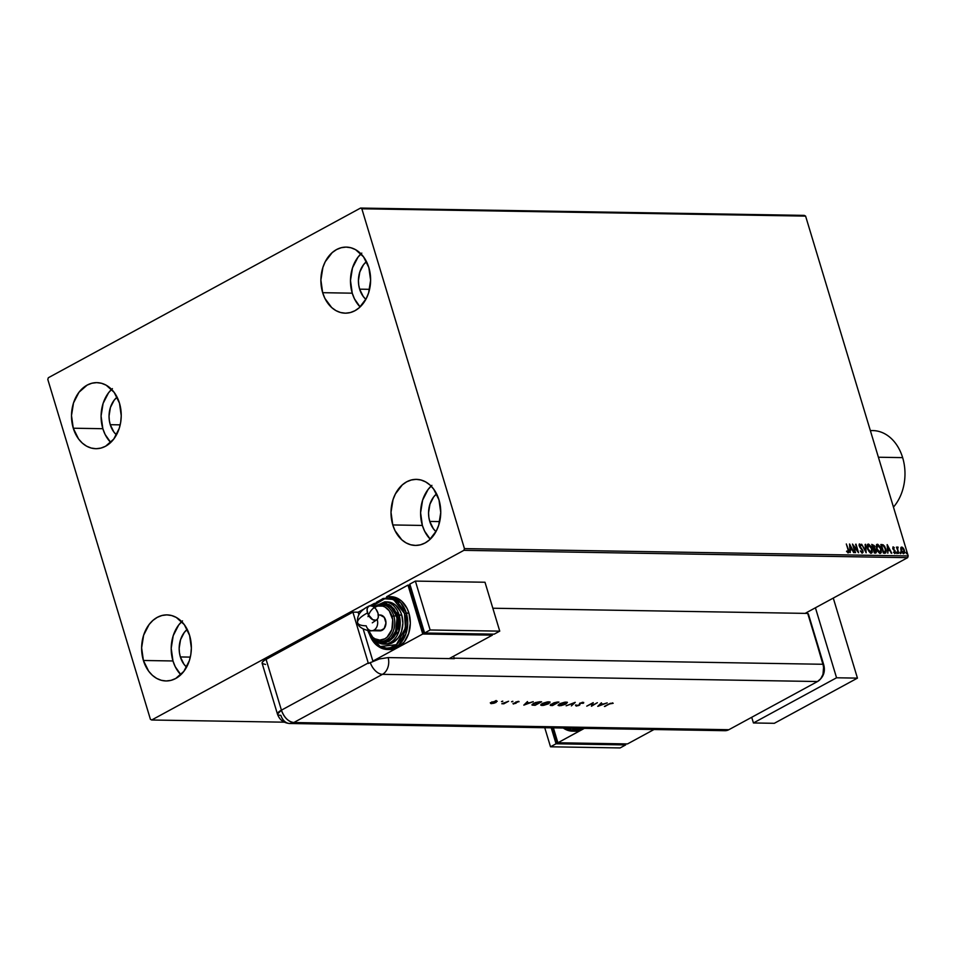 <?xml version="1.0" encoding="UTF-8"?>
<svg xmlns="http://www.w3.org/2000/svg" width="956" height="956" viewBox="0 0 956 956"><rect width="100%" height="100%" fill="white"/><g stroke="black" fill="none" stroke-linecap="round" stroke-linejoin="round"><path stroke-width="1.43" d="M181.724 621.615A33.042 24.868 -89.1 0 0 172.976 660.966L143.4 660.477A33.042 24.868 90.9 0 1 167.037 614.887A33.042 24.868 90.9 0 1 189.587 635.382L191.355 648.025L190.818 654.466L189.348 660.668L183.851 671.363L175.713 678.485L171.04 680.349L166.177 680.959L161.337 680.313L156.688 678.413L152.41 675.342L148.682 671.22L143.4 660.477L141.619 647.821L143.639 635.19L149.124 624.495L152.936 620.396L157.262 617.361L161.946 615.509L166.798 614.887L171.65 615.545L176.298 617.445L184.293 624.638L189.587 635.382A33.042 24.868 90.9 0 1 165.95 680.959A33.042 24.868 90.9 0 1 143.4 660.477L172.976 660.966L175.223 666.679L180.839 674.721A33.042 24.868 -89.1 0 1 172.976 660.966L171.208 648.311L173.215 635.68L178.712 624.985L182.524 620.886M360.986 253.83A33.042 24.868 -89.1 0 0 352.25 293.181L322.662 292.691A33.042 24.868 90.9 0 1 346.299 247.102A33.042 24.868 90.9 0 1 368.849 267.596L370.617 280.239L368.61 292.883L366.256 298.583L359.313 307.665L354.987 310.7L350.302 312.564L345.451 313.174L340.599 312.528L335.95 310.628L331.684 307.557L324.909 298.415L322.662 292.691L320.893 280.036L322.901 267.405L325.255 261.705L332.198 252.611L336.536 249.576L341.208 247.724L346.072 247.102L350.912 247.759L355.56 249.659L363.555 256.853L368.849 267.596A33.042 24.868 90.9 0 1 345.212 313.174A33.042 24.868 90.9 0 1 322.662 292.691L352.25 293.181L354.497 298.893L360.113 306.936A33.042 24.868 -89.1 0 1 352.25 293.181L350.482 280.526L352.489 267.895L357.974 257.2L361.786 253.101M431.108 486.09A33.042 24.868 -89.1 0 0 422.373 525.442L392.785 524.952A33.042 24.868 90.9 0 1 416.422 479.362A33.042 24.868 90.9 0 1 438.971 499.845L440.74 512.5L438.732 525.131L436.378 530.843L429.435 539.925L425.109 542.96L420.425 544.824L415.573 545.434L410.721 544.777L406.073 542.877L401.807 539.817L395.031 530.664L392.785 524.952L391.016 512.297L393.024 499.665L395.378 493.965L402.321 484.871L406.659 481.836L411.331 479.984L416.195 479.362L421.034 480.02L425.683 481.92L429.949 484.991L433.677 489.114L438.971 499.845A33.042 24.868 90.9 0 1 415.334 545.434A33.042 24.868 90.9 0 1 392.785 524.952L422.373 525.442L424.619 531.154L430.236 539.196A33.042 24.868 -89.1 0 1 422.373 525.442L420.604 512.786L422.612 500.155L428.097 489.46L431.909 485.361M111.601 389.367A33.042 24.868 -89.1 0 0 102.854 428.706L73.277 428.216A33.042 24.868 90.9 0 1 96.915 382.639A33.042 24.868 90.9 0 1 119.464 403.121L121.233 415.764L120.695 422.217L119.225 428.408L113.728 439.103L105.59 446.225L100.906 448.089L96.054 448.711L91.214 448.053L86.566 446.153L82.288 443.082L78.559 438.959L73.277 428.216L71.497 415.561L73.516 402.93L79.001 392.235L87.139 385.113L91.824 383.248L96.676 382.627L101.527 383.284L106.176 385.184L114.17 392.378L119.464 403.121A33.042 24.868 90.9 0 1 95.827 448.699A33.042 24.868 90.9 0 1 73.277 428.216L102.854 428.706L105.1 434.43L110.717 442.461A33.042 24.868 -89.1 0 1 102.854 428.706L101.085 416.051L103.093 403.42L108.59 392.725L112.402 388.626M110.251 424.691A22.466 16.909 90.9 0 1 117.086 397.134L114.146 400.217L110.406 407.495L109.044 416.087L109.331 420.473L110.251 424.691L120.181 424.858L110.251 424.691A22.466 16.909 90.9 0 0 116.465 434.872L113.848 431.993L110.251 424.691M429.758 521.414A22.466 16.909 90.9 0 1 436.593 493.87L433.654 496.953L429.925 504.23L428.551 512.822L428.838 517.208L429.758 521.414L439.7 521.582L429.758 521.414A22.466 16.909 90.9 0 0 435.972 531.608L433.355 528.728L429.758 521.414M359.635 289.166A22.466 16.909 90.9 0 1 366.471 261.609L363.531 264.692L359.803 271.97L358.428 280.562L358.715 284.948L359.635 289.166L369.578 289.321L359.635 289.166A22.466 16.909 90.9 0 0 365.849 299.348L363.232 296.468L359.635 289.166M180.373 656.951A22.466 16.909 90.9 0 1 187.209 629.395L184.269 632.478L180.529 639.755L179.166 648.347L179.453 652.733L180.373 656.951L190.316 657.107L180.373 656.951A22.466 16.909 90.9 0 0 186.587 667.133L183.97 664.253L180.373 656.951M804.307 215.387L360.555 208.061L48.35 377.728L47.8 379.448L150.403 719.282L151.693 719.999L463.887 550.345L907.65 557.659L805.119 613.382L907.65 557.659L908.2 555.938L464.449 548.613L361.846 208.79L805.597 216.104L908.2 555.938L805.597 216.104L804.307 215.387L805.597 216.104L361.846 208.79L360.555 208.061L48.35 377.728L47.8 379.448L150.403 719.282L151.693 719.999L463.887 550.345L464.449 548.613L361.846 208.79L360.555 208.061L804.307 215.387M284.338 722.186L151.693 719.999L284.338 722.186M901.126 547.286L900.899 549.999L902.822 553.225L904.041 553.476L904.639 552.46L903.958 549.186L902.117 547.143L900.767 548.075L900.982 550.286L904.113 553.44M897.182 548.015L898.795 553.345L897.553 548.887L898.114 547.214L897.182 548.015L896.441 547.083L898.795 553.345L897.588 549.103L898.114 547.214L896.812 548.218L897.684 546.999M893.537 552.162L894.876 553.381L895.617 552.484L893.215 548.529L893.322 547.704L894.326 547.824L893.466 547.011L892.761 548.553L895.079 551.982L893.812 552.532L895.282 553.333M884.826 553.118L885.901 548.983L883.296 544.884L880.823 544.538L883.416 553.094L885.794 552.867L886.236 550.477L884.563 546.115L882.125 544.573L880.823 544.538L883.416 553.094L885.304 553.154M875.577 552.962L876.27 550.56L874.286 548.553L876.27 550.56L874.286 548.553L874.68 546.545L871.764 544.382L874.358 552.938L876.126 552.783L876.461 551.433L874.656 548.35L874.286 545.613L871.764 544.382L874.358 552.938L876.007 552.867M866.16 552.807L865.598 544.287L865.574 550.74L861.619 544.215L866.16 552.807L865.598 544.287L865.574 550.74L861.619 544.215L866.16 552.807M855.536 552.628L853.612 546.27L858.584 552.688L855.99 544.131L857.46 550.501L852.477 544.072L855.07 552.628L853.612 546.27L858.476 552.688L855.99 544.131L857.46 550.501L852.477 544.072L855.536 552.628M848.032 549.664L848.366 551.576L846.908 551.074L846.873 551.731L848.319 552.735L848.976 551.648L846.311 543.964L848.032 549.664L848.044 551.851L846.908 551.074L846.873 551.731L848.629 552.664L848.522 549.748L846.311 543.964L848.032 549.664M849.514 544.024L850.147 552.544L850.458 549.82L852.166 549.843L854.126 552.616L849.597 544.024L850.147 552.544L850.458 549.82L852.166 549.843L854.126 552.616L849.514 544.024M859.241 544.179L859.826 547.25L862.467 550.656L861.691 552.281L860.304 550.847L862.061 552.09L860.424 551.074L861.822 552.783L863.029 552.413L862.945 550.668L859.563 545.541L859.934 544.848L861.284 545.434L859.671 543.964L859.038 545.255L862.396 550.429L862.204 552.066L860.424 551.074L862.3 553.094M867.69 544.358L868.395 544.107L867.451 548.613L869.984 552.664L871.418 553.082L872.302 552.186L871.525 547.107L868.681 544.143L867.51 544.562L867.068 546.462L867.451 548.613L871.717 552.974M876.748 544.502L877.453 544.263L876.509 548.756L879.042 552.807L880.476 553.237L881.36 552.329L880.584 547.25L877.739 544.287L876.568 544.705L876.126 546.605L876.509 548.756L880.775 553.13M887.156 544.645L887.789 553.165L888.088 550.441L889.797 550.465L891.769 553.225L887.228 544.645L887.789 553.165L888.088 550.441L889.797 550.465L891.769 553.225L887.156 544.645M896.656 552.711L897.481 553.189L896.836 552.006M900.253 552.771L901.078 553.249L900.433 552.066M906.109 552.867L906.933 553.345L906.288 552.162M848.319 552.735L848.522 549.748L846.371 544.179L848.163 549.951L847.948 552.938M846.538 551.277L847.936 551.923M847.793 552.042L846.729 551.457M849.585 544.896L853.648 552.604L849.585 544.896M850.087 550.023L850.266 552.544L850.087 550.023M849.812 546.282L850.015 549.15L851.7 548.971L850.015 549.15L850.171 546.079L851.7 548.971L850.386 548.947L849.812 546.282M852.764 545.004L857.46 550.501L852.764 545.004M855.596 544.322L857.938 551.971L855.632 544.322M853.242 546.474L855.106 552.628L853.242 546.474M859.671 543.964L860.914 545.637L859.408 544.024M859.647 545.004L859.277 546.115L859.934 544.848L861.284 545.434L859.181 544.179M859.563 545.051L859.277 546.115L860.257 547.035L859.934 544.848M859.647 545.924L859.432 545.063M861.093 547.896L859.898 547.226L862.945 550.668L861.093 547.896M862.36 552.962L862.945 550.668L861.989 553.165M862.467 552.962L862.252 550.082L859.277 546.115M861.726 544.43L865.574 550.74L861.726 544.43M865.108 544.49L865.801 552.138L865.108 544.49M868.395 544.107L871.753 548.852L867.869 544.239M871.143 553.106L872.123 548.648L870.773 553.309M871.286 553.213L872.135 551.098L871.167 547.31L869.195 544.753L867.522 544.43M871.083 552.21L869.112 551.66L867.642 549.126L867.355 546.055L868.681 544.992L871.657 548.636L871.119 552.21L867.546 548.816L870.868 552.233L867.917 548.613L868.681 544.992L869.984 545.685L871.92 549.867L870.868 552.233M868.311 545.195L867.546 548.816L868.108 545.207M875.756 552.986L875.911 550.764L875.206 553.165M875.481 551.935L874.19 552.269L873.222 549.091L874.609 549.007L875.804 550.548L874.728 552.281L875.409 552.066M873.784 548.063L872.959 548.218L872.135 545.47L874.214 546.557L873.844 548.003M873.7 548.135L872.959 548.218L873.569 548.015L872.135 545.47L872.959 548.218L872.505 545.267L873.545 545.458L874.334 547.322L873.569 548.015M875.266 552.186L874.19 552.269L875.087 552.078L873.222 549.091L874.19 552.269L873.593 548.887L874.8 549.103L875.923 551.194L875.087 552.078M877.453 544.263L880.811 548.995L876.927 544.382M880.201 553.261L881.181 548.792L879.831 553.464M880.345 553.357L881.193 551.254L880.225 547.453L878.253 544.908L876.58 544.573M879.962 552.496L878.17 551.803L876.819 549.581L876.329 546.593L877.154 545.362M877.369 545.338L876.604 548.959L879.926 552.377L876.604 548.959L877.022 545.506L879.042 545.84L880.799 549.103L880.655 552.042L879.926 552.377L876.975 548.768L877.739 545.135L880.715 548.792L880.177 552.353M885.423 553.07L885.531 549.186L884.455 553.321M884.874 552.269L883.248 552.425L881.563 545.422L883.284 545.685L885.435 548.971L885.304 552.03L883.75 552.437L885.16 552.114M883.75 552.437L881.563 545.422L883.475 545.792L884.874 547.537L885.615 551.6L883.248 552.425L884.933 552.233M887.216 545.518L891.291 553.225L887.216 545.518M887.718 550.644L887.909 553.165L887.718 550.644M887.443 546.904L887.658 549.772L889.343 549.592L887.658 549.772L887.813 546.701L889.343 549.592L888.028 549.569L887.443 546.904M893.848 548.565L893.047 547.896L892.856 548.732L894.326 547.824L892.916 546.975M893.227 547.788L893.131 549.294L893.418 547.692M893.215 548.529L895.007 551.624L894.374 552.831L894.637 551.827M894.171 549.748L895.031 550.632L894.171 549.748M895.031 553.393L895.031 550.632L894.661 553.596M895.007 551.624L894.744 552.628M893.155 546.928L892.761 548.553L893.31 547.716M894.888 552.592L893.729 552.401M895.043 553.44L894.912 551.301L892.856 548.732M896.465 552.21L897.445 552.723L896.895 553.632M897.266 553.428L897.445 552.723M897.11 553.393L896.561 552.221M896.501 547.298L896.812 548.218L896.501 547.298M897.648 547.872L897.314 547.202L897.839 547.764M897.469 547.967L898.365 553.345L897.469 547.967M900.062 552.269L901.03 552.783L900.492 553.691M900.863 553.488L901.03 552.783M900.707 553.452L900.146 552.281M901.711 547.059L903.289 548.111L901.711 547.059L900.767 548.075M903.671 553.536L904.412 550.345L903.289 548.111L904.412 550.345L903.301 553.739M903.671 553.667L903.838 549.963L902.56 547.896L900.994 547.334M903.97 553.452L904.268 552.664M901.58 548.027L901.078 550.501L903.062 552.974L901.078 550.501L901.353 548.314L902.583 548.099L903.946 550.345L903.432 552.771L901.448 550.298L901.95 547.836L903.946 550.345L903.205 552.962L901.221 550.919L901.305 548.099M905.918 552.365L906.885 552.879L906.348 553.787M906.718 553.584L906.885 552.879M906.563 553.548L906.001 552.377M851.7 548.971L850.386 548.947L850.171 546.079L851.7 548.971M867.905 545.29L868.681 544.992M876.963 545.434L877.739 545.135M885.304 552.03L884.121 552.233M889.343 549.592L888.028 549.569L887.813 546.701L889.343 549.592M464.449 548.613L908.2 555.938L907.65 557.659L463.887 550.345L464.449 548.613M836.56 677.78L815.42 607.777L836.56 677.78L857.448 678.127L833.274 598.074L857.448 678.127L836.56 677.78L753.436 722.963L774.312 723.31L857.448 678.127L774.312 723.31L753.436 722.963L836.56 677.78M751.715 717.287L753.436 722.963L751.715 717.287M808.418 614.744L823.63 666.75L822.985 674.386L820.786 678.664L817.535 681.52L728.866 729.703L725.054 730.695L728.866 729.703A13.217 9.942 90.9 0 1 721.087 729.571M723.106 730.432L721.254 729.667L723.106 730.432M817.535 681.52L728.866 729.703L293.815 722.533L382.484 674.338L817.535 681.52L728.866 729.703L817.535 681.52L820.786 678.664L822.985 674.386L823.797 669.331L823.08 664.277A13.217 9.942 90.9 0 1 818.706 680.756A13.217 9.942 90.9 0 1 817.535 681.52A13.217 9.942 -89.1 0 0 823.08 664.277A13.217 3.406 -16.8 0 1 823.785 664.994A13.217 3.406 163.2 0 0 823.08 664.277L454.16 658.182L453.562 656.234L454.16 658.182A13.217 9.942 90.9 0 1 454.303 658.684L388.172 657.585A13.217 9.942 90.9 0 1 382.484 674.338L817.535 681.52M818.611 680.827C823.654 676.633 825.387 671.363 823.785 664.994L808.429 614.146A13.217 3.406 163.2 0 0 807.724 613.417L823.08 664.277L807.724 613.417L492.83 608.231L807.724 613.417L823.08 664.277L454.16 658.182A13.217 9.942 90.9 0 1 454.303 658.684L388.172 657.585L379.317 658.959L368.395 663.464A13.217 8.007 -118.5 0 1 368.239 662.974L352.895 612.127L264.43 660.285L262.398 662.126L262.255 663.548L265.529 664.468M502.737 701.405L501.482 701.596L502.76 701.107M512.81 701.573L511.556 701.764L512.834 701.274M523.9 705.122L533.257 701.656L529.66 702.756L526.899 702.708L527.473 701.561L523.816 705.122L533.257 701.656L529.66 702.756L526.899 702.708L527.473 701.561L523.9 705.122M548.636 703.7L550.023 702.146L547.31 701.931L542.912 703.246L540.714 704.942L543.522 705.385L548.29 703.879L550.07 702.242L548.792 701.812L542.195 703.616L540.726 705.074L542.04 705.504L548.636 703.7M565.964 703.986L567.362 702.433L564.649 702.218L560.252 703.532L558.053 705.229L560.861 705.671L565.247 704.345L567.41 702.529L566.131 702.098L559.535 703.891L558.065 705.361L559.38 705.791L565.964 703.986M575.739 705.456L578.571 705.6L579.886 704.799L580.065 703.365L583.734 702.517L579.993 703.114L578.978 705.098L575.739 705.456L576.265 706.078L579.276 705.277L580.149 703.317L583.542 703.174L583.1 702.385L579.623 703.293L579.276 705.277L575.739 705.456L576.265 706.078M597.847 706.341L607.203 702.875L603.606 703.975L600.846 703.927L601.42 702.78L597.763 706.341L607.203 702.875L603.606 703.975L600.846 703.927L601.42 702.78L597.847 706.341M608.769 704.07L604.407 706.448L610.753 703.413L613.178 703.293L610.251 703.341L604.945 706.46L609.175 703.855L613.178 703.293L608.769 704.07M597.357 702.708L592.278 705.468L593.222 702.636L586.757 706.149L592.397 703.401L591.441 706.233L597.357 702.708L592.278 705.468L593.222 702.636L586.757 706.149L592.397 703.401L591.441 706.233L597.357 702.708M575.261 702.349L566.143 705.815L573.851 703.09L571.377 705.898L575.189 702.337L566.143 705.815L573.851 703.09L571.377 705.898L575.261 702.349M557.3 702.051L553.93 702.803L550.274 705.373L552.472 705.588L558.937 702.074L553.512 703.019L550.955 704.668L552.472 705.588L558.937 702.074L557.3 702.051M539.722 701.764L535.348 702.564L531.895 704.847L535.145 705.301L541.61 701.788L533.46 703.425L532.217 705.122L535.145 705.301L541.61 701.788L539.722 701.764M513.42 704.022L518.929 701.465L512.954 703.628L515.786 703.365L516.3 702.074L518.391 701.357L515.726 702.086L515.212 703.365L512.954 703.628M501.816 703.736L503.848 703.807L508.58 701.25L501.816 703.736L503.848 703.807L508.58 701.25L501.816 703.736M493.87 703.258L497.18 701.226L491.121 702.529L490.966 703.616L493.87 703.258L496.152 702.361L496.284 700.999L490.476 703.198L493.87 703.258M358.118 612.21L352.895 612.127L266.067 659.305L281.423 710.165L368.239 662.974L281.423 710.165L266.067 659.305A13.217 3.406 163.2 0 0 262.111 663.273L277.467 714.12A13.217 3.406 -16.8 0 1 281.423 710.165L277.467 714.12A13.217 3.406 -16.8 0 0 280.885 715.327A13.217 9.942 90.9 0 0 289.907 723.513L293.815 722.533A13.217 9.942 90.9 0 1 289.907 723.513L724.959 730.695A13.217 9.942 -89.1 0 0 728.866 729.703L293.815 722.533C288.306 721.72 284.183 717.598 281.423 710.165A13.217 8.007 61.5 0 0 293.815 722.533L382.484 674.338A13.217 8.007 -118.5 0 1 370.247 662.46A13.217 8.007 61.5 0 0 382.484 674.338A13.217 9.942 -89.1 0 0 388.172 657.585L379.317 658.959L368.395 663.464A13.217 8.007 61.5 0 1 368.239 662.974L352.895 612.127L358.118 612.21L364.606 608.685L358.118 612.21L358.811 614.517L358.118 612.21M372.9 661.182L363.208 629.072L372.9 661.182M613.178 703.293L612.449 702.863M599.077 705.648L600.332 703.843L602.531 703.951L599.077 705.648L600.464 704.297L602.65 704.333L599.077 705.648M592.218 705.241L591.561 705.6L592.218 705.241M592.959 702.78L592.278 705.468L592.959 702.78M583.542 703.174L582.849 702.803L583.614 702.385M582.443 702.744L582.694 703.353M582.551 702.863L582.288 702.254L582.551 702.863M579.718 703.867L579.133 704.787L579.79 704.213M576.408 705.074L575.596 704.966M575.572 705.48L576.791 705.54M567.243 702.313L566.538 703.054M566.43 703.138L567.278 702.182M560.013 705.432L558.913 704.978L560.001 703.652L565.378 702.122L566.418 702.648L565.916 703.688L562.678 705.038L560.013 705.432L560.073 703.903L565.486 702.457L565.414 703.975L560.013 705.432L558.77 704.548M565.486 702.457L566.55 702.827L566.167 702.098M550.286 704.99L551.289 705.564L550.811 704.178M550.955 704.668L551.289 705.564M553.512 703.019L553.034 703.927M551.851 705.205L551.445 704.429L554.552 703.712L552.592 705.217L551.516 704.668L554.671 704.094L552.592 705.217L551.289 704.692M555.328 703.736L553.906 703.664L553.99 702.78L557.623 702.051L555.328 703.736L553.906 703.664L554.062 703.019L557.73 702.421L555.328 703.736M540.881 704.871L542.04 705.504L541.598 704.584L542.661 703.365L548.051 701.835L549.222 702.541L548.84 701.812M541.873 705.014L540.749 704.799M549.903 702.039L549.198 702.768M549.091 702.851L549.939 701.895M548.147 702.17L549.162 702.433L548.947 703.114L545.338 704.751L542.673 705.146L542.745 703.616L548.147 702.17L548.087 703.688L542.673 705.146L541.466 704.058M540.403 702.146L535.252 704.931L532.791 704.56L533.926 703.174L540.283 701.764L535.252 704.931L533.137 704.799L533.998 703.425L540.403 702.146M525.119 704.429L526.517 703.066L528.584 702.732L525.119 704.429L526.517 703.066L528.692 703.102L525.119 704.429M515.2 702.481L515.487 703.126M519.024 701.728L518.391 701.357M516.312 702.959L516.001 702.325M516.037 702.11L515.475 702.959M515.38 703.007L516.12 702.517M491.97 703.341L492.101 702.29L495.614 701.023L495.614 702.349L494.276 702.911L491.97 703.341L492.101 702.29L495.698 701.31L495.614 702.349L491.384 703.652L490.332 702.708M490.476 703.198L491.384 703.652M497.216 701.298L496.284 700.999M496.128 700.509L496.009 701.871M490.512 703.042L491.492 703.162M496.236 701.74L496.977 701.118M492.101 702.29L491.3 703.126M491.946 701.8L491.826 702.851L491.946 701.8M495.459 701.859L495.555 700.82M553.906 703.664L554.062 703.019M542.673 705.146L541.873 705.026M533.137 704.799L532.647 704.07M495.698 701.31L496.427 701.62L495.614 702.349M575.201 731.197L582.837 729.213A26.433 19.897 -89.1 0 1 575.022 731.197L572.405 731.149L581.63 728.329A26.433 19.897 90.9 0 1 572.405 731.149A26.433 19.897 90.9 0 1 563.287 728.03M578.332 728.269L564.841 728.054M582.837 729.213A26.433 19.897 -89.1 0 0 584.236 728.376L557.898 742.764L627.506 743.923L654 729.524L627.506 743.923L557.898 742.764L553.393 727.863L557.898 742.764L582.837 729.213M557.838 742.585L556.547 742.561L557.659 741.964L556.547 742.561L552.102 727.839L556.547 742.561L557.838 742.585M620.121 747.939L625.654 744.927L625.343 743.888L625.654 744.927L620.121 747.939L550.513 746.791L556.045 743.78L625.654 744.927L556.045 743.78L550.513 746.791L544.753 727.719L550.513 746.791L620.121 747.939M551.23 727.827L556.045 743.78L551.23 727.827M564.518 727.875L571.736 729.822L578.989 727.934M380.07 615.007L384.264 617.349L385.961 622.953L384.157 628.558L379.914 630.864A7.935 5.963 -89.1 0 0 382.209 630.267L373.939 630.135A7.935 5.963 90.9 0 1 371.597 630.721A7.935 5.963 90.9 0 1 366.184 625.81A33.054 8.52 -16.8 0 1 357.628 622.762A33.054 8.52 -16.8 0 1 367.522 612.892A7.935 4.804 -118.5 0 1 368.861 606.068A7.935 4.804 -118.5 0 1 377.967 613.071L378.313 617.122L377.477 619.13L375.935 620.193L372.792 619.727L368.048 614.326L367.068 610.095L367.486 607.729L369.554 605.769L372.697 606.235L375.851 608.972L377.967 613.071A7.935 4.804 -118.5 0 1 376.616 619.894A7.935 4.804 -118.5 0 1 367.522 612.892A33.054 8.52 163.2 0 0 357.628 622.762M390.179 649.53L397.815 647.559L404.316 641.846L408.714 633.29L410.327 623.192L408.905 613.071L404.507 613.513L405.452 627.973L396.393 644.679L380.153 646.555L370.689 636.039L373.426 640.747L379.496 646.22L386.714 648.156L390.406 647.69L397.254 643.974L402.536 637.066L404.316 632.729L405.846 623.121L404.507 613.513L402.799 609.163L397.648 602.22L390.873 598.444L383.499 598.408L376.652 602.125L372.948 606.367L382.687 598.647L393.502 599.412L404.507 613.513L406.3 613.023L400.695 602.746L388.255 596.64A26.433 19.897 90.9 0 1 406.3 613.023L408.905 613.071A26.433 19.897 -89.1 0 0 390.873 596.675L388.255 596.64L372.422 606.104M387.156 601.91L393.227 603.535L395.963 605.507L400.301 611.362L401.735 615.019L397.326 615.461L395.222 635.059L386.284 642.42L376.545 640.628L383.284 642.814L389.008 641.333L393.884 637.055L395.772 634.055L398.066 626.921L398.138 619.189L397.326 615.461L394.159 609.02L389.355 604.706L383.655 603.164L377.13 605.136L390.932 605.734L397.326 615.461L399.118 614.971L384.694 601.862A21.14 15.917 90.9 0 1 399.118 614.971L401.735 615.019A21.14 15.917 -89.1 0 0 387.3 601.91L384.694 601.862L374.011 606.785M368 616.644A17.184 12.93 90.9 0 1 380.022 605.757A17.184 12.93 90.9 0 1 391.996 616.405L393.788 615.927A18.499 13.922 -89.1 0 0 380.022 604.491M383.643 604.491L388.961 605.925L391.351 607.646L396.405 615.963A18.499 13.922 -89.1 0 0 383.774 604.491L381.169 604.455A18.499 13.922 90.9 0 1 393.788 615.927L396.405 615.963L397.158 619.44L396.274 630.123L391.064 638.405L386.021 641.141L383.296 641.488M369.004 632.98C372.302 643.101 378.421 648.61 387.383 649.494L398.628 645.121L405.882 633.924L406.3 613.023A26.433 19.897 90.9 0 1 387.383 649.494L390 649.53A26.433 19.897 -89.1 0 0 397.815 647.559L372.876 661.11L422.755 634.007L407.985 585.108L410.148 585.144L407.985 585.108L422.755 634.007L397.815 647.559A26.433 19.897 -89.1 0 0 408.905 613.071L407.113 608.494L401.687 601.181L398.282 598.719L390.681 596.675M370.175 605.662L374.525 603.296L370.175 605.662M492.053 634.115L492.364 635.154L422.755 634.007L492.364 635.154L492.053 634.115M409.228 586.339L423.257 632.788L424.548 632.812L423.257 632.788L409.228 586.339L410.339 585.741L409.228 586.339M386.666 596.687L407.985 585.108L386.666 596.687M449.212 658.6L492.364 635.154L449.212 658.6M424.356 632.191L423.257 632.788L424.356 632.191M494.204 634.151L499.749 631.139L484.991 582.24L415.382 581.093L409.837 584.104L415.382 581.093L430.14 629.98L424.595 633.003L409.837 584.104L424.595 633.003L430.14 629.98L499.749 631.139L494.204 634.151L424.595 633.003L494.204 634.151M499.749 631.139L430.14 629.98L415.382 581.093L484.991 582.24L499.749 631.139M387.383 649.494A26.433 19.897 90.9 0 1 370.032 635.119M373.485 638.871L374.836 640.269L383.989 644.153L398.783 631.689L399.118 614.971A21.14 15.917 90.9 0 1 383.989 644.153L386.606 644.189A21.14 15.917 -89.1 0 0 401.735 615.019L402.87 623.109L401.58 631.199L400.074 634.844L398.066 638.046L392.856 642.611L386.75 644.189M383.989 644.153A21.14 15.917 90.9 0 1 374.107 639.325M367.594 629.861C369.864 636.935 374.19 640.795 380.56 641.452L383.165 641.488A18.499 13.922 -89.1 0 0 396.405 615.963L393.788 615.927A18.499 13.922 90.9 0 1 380.56 641.452A18.499 13.922 90.9 0 1 368.084 630.47M367.988 629.454L372.673 637.186L374.895 638.787L379.831 640.114L384.79 638.823L387.037 637.246L391.876 629.562L392.701 619.631L389.247 610.824L385.089 607.084L382.675 606.092L377.632 606.08L374.465 607.478M378.755 630.709L377.644 630.255M381.695 641.404A18.499 13.922 -89.1 0 0 393.788 615.927L391.996 616.405A17.184 12.93 90.9 0 1 387.204 637.102A17.184 12.93 90.9 0 1 371.012 635.405M377.166 619.476A7.935 5.963 90.9 0 1 377.262 619.787A7.935 5.963 90.9 0 1 373.939 630.135L382.209 630.267A7.935 5.963 -89.1 0 0 385.865 621.448A7.935 5.963 -89.1 0 0 380.118 615.007L378.361 614.971M371.466 630.721A7.935 5.963 -89.1 0 0 373.939 630.135A7.935 5.963 -89.1 0 0 377.262 619.787M870.378 430.678A43.606 32.827 90.9 0 1 902.643 457.625A43.606 32.827 90.9 0 1 893.454 507.098A43.606 32.827 -89.1 0 0 902.643 457.625L878.397 457.231L902.643 457.625A43.606 32.827 -89.1 0 0 872.876 430.582L870.342 430.547M289.907 723.513C283.705 723.059 279.558 719.928 277.467 714.12M572.405 731.149L563.12 728.018M379.867 630.864L371.597 630.721C371.012 631.569 358.153 629.084 357.64 622.81C356.54 615.963 360.316 610.358 368.956 606.008M381.169 604.455L373.808 606.941M372.29 622.834L376.533 619.942"/></g></svg>

